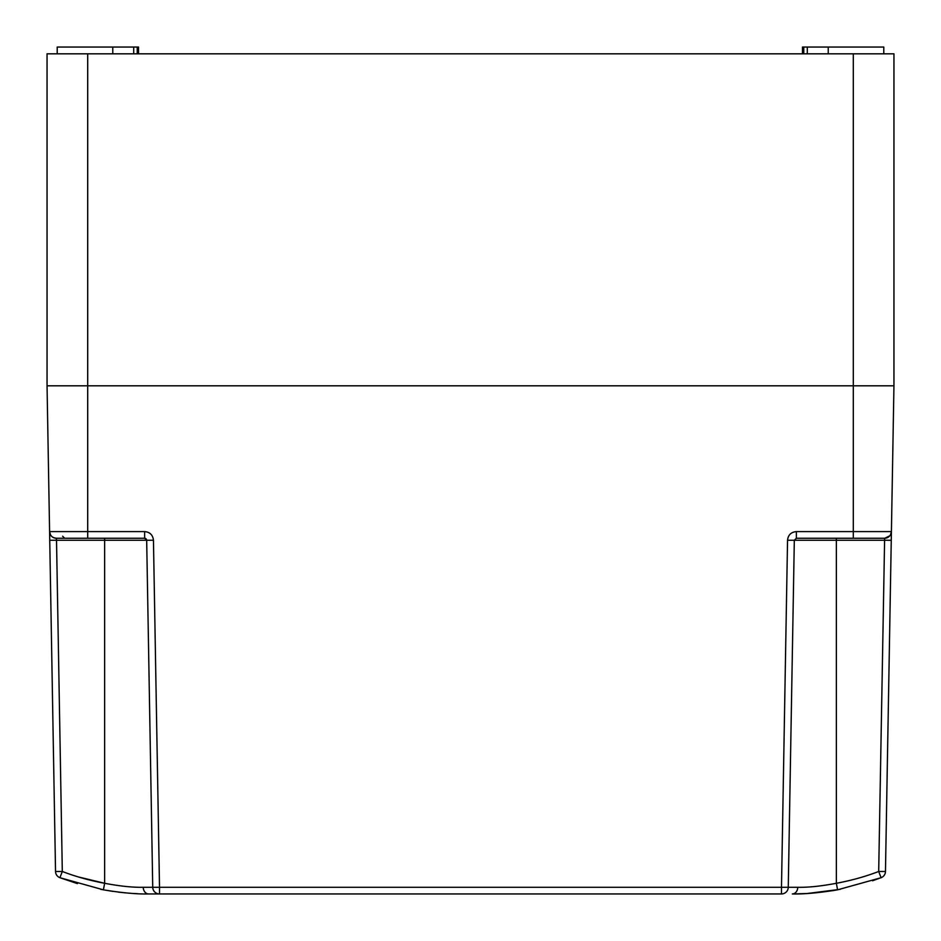 <?xml version="1.0" encoding="UTF-8"?>
<svg xmlns="http://www.w3.org/2000/svg" width="941" height="941" viewBox="0 0 941 941"><rect width="100%" height="100%" fill="white"/><g stroke="black" fill="none" stroke-linecap="round" stroke-linejoin="round"><path stroke-width="1.41" d="M802.485 53.825L802.485 47.05L803.779 47.05L803.779 53.825M807.284 53.825L807.284 47.05L803.779 47.05M807.284 47.05L883.787 47.05L883.787 53.825L883.787 47.05M828.233 53.825L828.233 47.05M138.515 47.05L138.515 53.825L138.515 47.05L57.213 47.05L57.213 53.825M137.221 53.825L137.221 47.05M112.767 53.825L112.767 47.05M133.716 53.825L133.716 47.05M55.531 871.484A6.775 6.775 0 0 0 59.906 877.706A6.775 6.775 0 0 1 55.531 871.484L62.306 871.484L59.906 877.706A6.775 6.775 0 0 1 55.531 871.484L49.591 531.594L144.643 531.594C149.937 532.1 152.865 534.982 153.454 540.252L159.511 887.292L781.489 887.292L787.546 540.252C788.111 534.994 791.052 532.112 796.357 531.594L891.409 531.594L893.95 385.81L853.299 385.81L893.95 385.81L893.95 53.825L47.05 53.825L47.05 385.81L87.701 385.81L47.05 385.81L49.591 531.618L50.591 535.017M53.813 537.758L56.366 538.252L56.519 540.252L56.366 538.252L87.701 538.252L87.701 385.81L853.299 385.81L87.701 385.81L87.701 53.825M100.628 889.304L103.416 889.833C122.001 892.868 137.092 894.244 148.678 893.95L781.489 893.95A6.775 6.775 0 0 0 788.264 887.292L794.322 540.252L796.357 538.252L884.634 538.252L878.694 871.484C865.449 876.565 851.334 880.494 836.361 883.281C821.023 886.187 808.154 887.528 797.756 887.292A6.775 5.434 -90 0 1 792.322 893.95L803.296 893.715M59.977 531.594L49.591 531.594C50.049 535.652 52.308 537.864 56.366 538.252A6.775 6.775 0 0 1 53.131 537.429L54.096 537.864M49.638 534.088L49.744 540.252L56.519 540.252L62.306 871.484C75.586 876.565 89.701 880.505 104.639 883.281L104.922 883.34M787.546 540.252L891.256 540.252L891.409 531.606L885.469 871.484L878.694 871.484L881.094 877.706L837.584 889.833C818.999 892.868 803.92 894.244 792.322 893.95L807.178 893.515M887.798 537.464L887.869 537.429A6.775 6.775 90 0 1 884.634 538.252A6.775 6.775 0 0 0 891.409 531.594L891.362 534.265M891.374 533.288L891.398 532.324M49.591 531.594A6.775 6.775 0 0 0 56.366 538.252C52.308 537.864 50.049 535.652 49.591 531.594L49.591 531.594A6.775 6.775 0 0 0 56.366 538.252L144.643 538.252L146.678 540.252L152.736 887.292A6.775 6.775 -90 0 0 159.511 893.95A6.775 6.775 0 0 1 152.736 887.292L143.244 887.292A6.775 5.434 90 0 0 148.678 893.95L148.678 893.95C137.08 894.244 121.989 892.868 103.416 889.833C121.859 892.856 136.951 894.232 148.678 893.95L147.666 893.95M77.421 883.611L59.906 877.706L103.416 889.833L113.049 891.409M807.107 893.515L840.337 889.304M832.267 890.751L837.584 889.833L836.361 883.281L836.361 538.252M891.398 531.712L890.409 535.017L891.398 531.724M891.409 531.594A6.775 6.775 0 0 1 884.634 538.252L888.069 537.311L884.634 538.252L853.299 538.252L881.082 538.252M885.469 871.484A6.775 6.775 0 0 1 881.094 877.706A6.775 6.775 0 0 0 885.469 871.484A6.775 6.775 0 0 1 881.094 877.706L837.584 889.833C819.14 892.856 804.049 894.232 792.322 893.95M890.233 540.299L888.186 540.299M153.454 540.252L146.678 540.252L152.736 887.292L159.511 887.292L159.511 893.95M781.489 893.95L781.489 887.292L797.756 887.292M104.545 883.775L103.416 889.833L59.906 877.706M104.639 538.252L104.639 883.281C119.919 886.175 132.787 887.516 143.244 887.292M794.322 540.252L788.264 887.292M68.728 538.252L59.918 538.252M144.679 538.252A2.035 2.035 0 0 1 145.702 538.546A2.035 2.035 0 0 0 144.679 538.252M146.678 540.252A2.035 2.035 0 0 0 145.914 538.699A2.035 2.035 0 0 1 146.678 540.252L56.519 540.252M64.67 538.252L62.635 536.217M872.272 538.252L853.299 538.252L853.299 53.825M144.643 531.594L144.643 538.252M796.357 531.594L796.357 538.252M78.326 876.93L104.639 883.281M49.744 540.252L49.591 531.477M56.366 538.252L54.86 538.087M884.752 538.252L889.868 535.77M118.272 892.103L125.165 892.844M133.728 893.503L137.398 893.691M881.094 877.706L872.578 880.752"/></g></svg>
